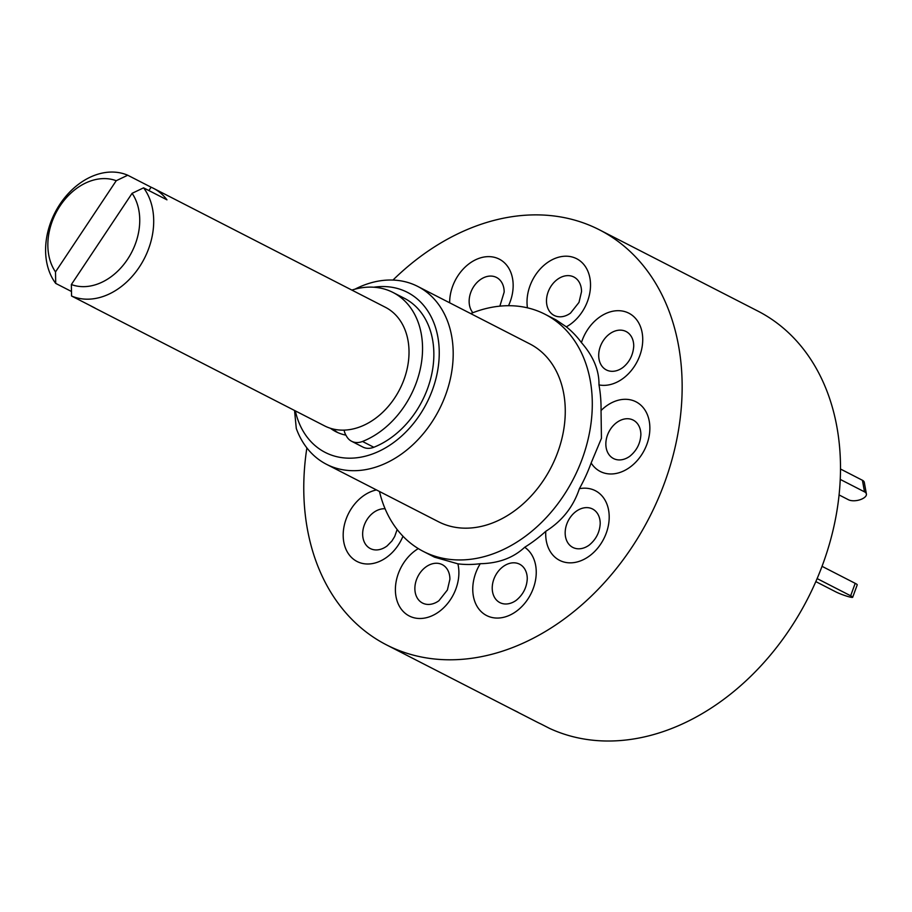 <?xml version="1.0" encoding="UTF-8"?>
<svg xmlns="http://www.w3.org/2000/svg" width="912" height="912" viewBox="0 0 912 912"><rect width="100%" height="100%" fill="white"/><g stroke="black" fill="none" stroke-linecap="round" stroke-linejoin="round"><path stroke-width="1.37" d="M338.033 432.698A66.644 50.217 117.2 0 1 332.812 428.959M83.585 286.653A56.647 42.682 -62.8 0 0 131.59 252.453A56.647 42.682 -62.8 0 0 132.092 193.321L143.583 187.838A66.644 50.217 117.2 0 1 144.666 257.879A66.644 50.217 117.2 0 1 87.632 299.193A66.644 50.217 117.2 0 1 71.558 296.012L71.364 284.533A56.647 42.682 -62.8 0 0 83.585 286.653M55.712 283.404A66.644 50.217 117.2 0 1 54.629 213.362A66.644 50.217 117.2 0 1 111.652 172.049A66.644 50.217 117.2 0 1 127.726 175.229L116.234 180.713L55.507 271.924L55.712 283.404L71.478 291.487M90.368 305.657A66.644 50.217 -62.8 0 0 92.614 306.911L324.558 425.87A66.644 50.217 -62.8 0 0 342.958 430.145A66.644 50.217 -62.8 0 0 404.518 378.081A66.644 50.217 -62.8 0 0 385.377 307.276L153.444 188.317A66.644 50.217 -62.8 0 0 151.118 187.222L148.895 190.562M92.614 306.911A66.644 50.217 -62.8 0 0 94.951 308.005L71.558 296.012M116.234 180.713A56.647 42.682 -62.8 0 0 60.112 205.827A56.647 42.682 -62.8 0 0 55.507 271.924M151.118 187.222L127.726 175.229M143.583 187.838L166.964 199.831A66.644 50.217 -62.8 0 0 153.444 188.317M71.364 284.533L132.092 193.321M344.098 430.122A19.996 15.071 -62.8 0 0 345.944 435.241L346.685 436.517A19.996 15.071 -62.8 0 0 351.61 441.271A19.996 15.071 -62.8 0 0 362.509 441.465A83.3 62.768 -62.8 0 0 404.506 405.988A83.3 62.768 -62.8 0 0 392.981 292.456A83.3 62.768 -62.8 0 0 351.861 290.084M351.61 441.271L362.908 447.074A19.996 15.071 -62.8 0 0 373.817 447.268A83.3 62.768 -62.8 0 0 415.815 411.779A83.3 62.768 -62.8 0 0 404.29 298.247L392.981 292.456M306.877 447.917A233.244 175.765 -62.8 0 0 386.517 644.887A233.244 175.765 -62.8 0 0 677.411 436.301A233.244 175.765 -62.8 0 0 599.401 229.813A233.244 175.765 -62.8 0 0 392.969 280.064M512.225 709.365A233.244 175.765 -62.8 0 0 513.194 709.867A233.244 175.765 -62.8 0 0 517.845 712.135L513.593 710.038A233.244 175.765 117.2 0 1 511.244 708.863L386.517 644.887M513.194 709.867L536.587 721.859A233.244 175.765 -62.8 0 0 541.238 724.128L549.503 728.369A233.244 175.765 -62.8 0 0 835.757 517.514A233.244 175.765 -62.8 0 0 757.747 311.015L599.401 229.813M379.46 491.477A133.289 100.434 -62.8 0 0 423.362 551.441A133.289 100.434 -62.8 0 0 589.585 432.254A133.289 100.434 -62.8 0 0 545.011 314.252A133.289 100.434 -62.8 0 0 470.695 313.591M418.3 548.591A39.148 29.492 -62.8 0 0 399.889 569.783A39.148 29.492 -62.8 0 0 410.867 616.729A39.148 29.492 -62.8 0 0 454.404 592.526A39.148 29.492 -62.8 0 0 457.881 563.833L434.545 557.175L423.362 551.441M457.881 563.833A133.289 100.434 -62.8 0 0 480.259 563.707A39.148 29.492 -62.8 0 0 472.883 592.424A39.148 29.492 -62.8 0 0 507.357 616.181A39.148 29.492 -62.8 0 0 536.119 569.02A39.148 29.492 -62.8 0 0 524.685 547.268C513.285 557.905 498.476 563.377 480.259 563.707M524.685 547.268A133.289 100.434 -62.8 0 0 545.786 531.297A39.148 29.492 -62.8 0 0 553.55 555.83A39.148 29.492 -62.8 0 0 598.34 547.325A39.148 29.492 -62.8 0 0 601.35 495.205A39.148 29.492 -62.8 0 0 579.371 488.707C573.363 506.787 562.168 520.98 545.786 531.297M579.371 488.707A133.289 100.434 -62.8 0 0 591.136 463A39.148 29.492 -62.8 0 0 611.063 473.978A39.148 29.492 -62.8 0 0 649.07 436.46A39.148 29.492 -62.8 0 0 625.176 399.296A39.148 29.492 -62.8 0 0 601.042 410.537L601.441 438.33L591.136 463M354.95 289.184A99.967 75.331 117.2 0 1 417.742 286.425A99.967 75.331 117.2 0 1 451.166 374.923A99.967 75.331 117.2 0 1 326.496 464.311A99.967 75.331 117.2 0 1 296.286 428.458L294.542 410.48M326.496 464.311L438.569 521.789A99.967 75.331 -62.8 0 0 563.24 432.402A99.967 75.331 -62.8 0 0 529.804 343.904L417.742 286.425M295.328 410.879A89.969 67.796 -62.8 0 0 366.727 455.829A89.969 67.796 -62.8 0 0 437.418 371.971A89.969 67.796 -62.8 0 0 373.806 287.223M545.011 314.252L556.195 319.987L566.329 326.838A39.148 29.492 -62.8 0 0 586.028 304.904A39.148 29.492 -62.8 0 0 575.039 257.971A39.148 29.492 -62.8 0 0 531.502 282.161A39.148 29.492 -62.8 0 0 527.444 307.823M581.434 342.604C593.404 356.296 599.252 370.397 598.979 384.898A39.148 29.492 -62.8 0 0 623.466 378.138A39.148 29.492 -62.8 0 0 640.178 325.937A39.148 29.492 -62.8 0 0 598.5 317.923A39.148 29.492 -62.8 0 0 581.434 342.604A133.289 100.434 -62.8 0 0 566.329 326.838M330.452 428.298A66.644 50.217 -62.8 0 0 335.855 431.672A66.644 50.217 -62.8 0 0 345.899 435.149M601.042 410.537A133.289 100.434 -62.8 0 0 598.979 384.898M840.476 469.007L862.421 480.271A9.998 4.674 -10.2 0 1 864.302 482.414L866.4 493.996A9.998 4.674 169.8 0 0 864.519 491.853L862.421 480.271M840.226 479.404L864.519 491.853M839.063 494.931L848.479 499.765A9.998 4.674 169.8 0 0 862.285 498.841L862.41 498.773A9.998 4.674 169.8 0 0 866.4 493.996M815.841 581.617L835.825 591.877A9.998 1.072 -160 0 0 849.026 596.813L849.152 596.847A9.998 1.072 -160 0 0 852.686 597.269A9.998 1.072 -160 0 0 850.657 595.787L855.194 583.338A9.998 1.072 20 0 1 857.234 584.82L852.686 597.269M817.141 578.596L850.657 595.787M822.043 566.329L855.194 583.338M362.509 441.465L373.817 447.268M385.092 508.782A21.592 16.279 -62.8 0 0 373.282 512.738A21.592 16.279 -62.8 0 0 363.991 541.34A21.592 16.279 -62.8 0 0 386.677 546.242A21.592 16.279 -62.8 0 0 386.984 546.026M449.901 579.28A21.592 16.279 -62.8 0 0 437.087 563.263A21.592 16.279 -62.8 0 0 417.354 577.57A21.592 16.279 -62.8 0 0 419.064 600.427A21.592 16.279 -62.8 0 0 438.9 600.734L447.382 590.018L449.901 579.28M527.193 576.954A21.592 16.279 -62.8 0 0 508.166 563.844A21.592 16.279 -62.8 0 0 492.298 589.87A21.592 16.279 -62.8 0 0 516.249 600.301C523.078 594.681 526.748 587.522 527.261 578.835A21.592 16.279 -62.8 0 0 527.193 576.954M595.878 511.484A21.592 16.279 -62.8 0 0 571.163 516.181A21.592 16.279 -62.8 0 0 569.498 544.931A21.592 16.279 -62.8 0 0 589.198 545.102C596.015 539.482 599.686 532.323 600.21 523.636A21.592 16.279 -62.8 0 0 595.878 511.484M627.251 418.722A21.592 16.279 -62.8 0 0 606.286 439.424A21.592 16.279 -62.8 0 0 619.465 459.933A21.592 16.279 -62.8 0 0 629.873 456.217C636.69 450.596 640.361 443.449 640.874 434.762A21.592 16.279 -62.8 0 0 627.251 418.722M623.17 367.285L623.067 367.365C629.531 362.041 633.088 354.973 633.737 346.15A21.592 16.279 -62.8 0 0 609.341 334.111A21.592 16.279 -62.8 0 0 600.039 362.714A21.592 16.279 -62.8 0 0 622.736 367.616A21.592 16.279 -62.8 0 0 623.033 367.388M548.967 289.948A21.592 16.279 -62.8 0 0 550.688 312.805A21.592 16.279 -62.8 0 0 570.513 313.112L578.995 302.396L581.525 291.658A21.592 16.279 -62.8 0 0 568.712 275.641A21.592 16.279 -62.8 0 0 548.967 289.948M499.867 306.147L504.165 292.091A21.592 16.279 -62.8 0 0 504.097 290.21A21.592 16.279 -62.8 0 0 485.081 277.1A21.592 16.279 -62.8 0 0 469.213 303.126A21.592 16.279 -62.8 0 0 472.872 312.713M376.451 489.938A39.148 29.492 -62.8 0 0 362.44 496.561A39.148 29.492 -62.8 0 0 345.739 548.75A39.148 29.492 -62.8 0 0 387.418 556.765A39.148 29.492 -62.8 0 0 402.967 536.245M508.508 305.702A39.148 29.492 -62.8 0 0 513.034 282.264A39.148 29.492 -62.8 0 0 479.826 258.073A39.148 29.492 -62.8 0 0 449.662 302.795M397.153 529.519L394.702 536.484L391.909 541.01L387.121 545.923"/></g></svg>
